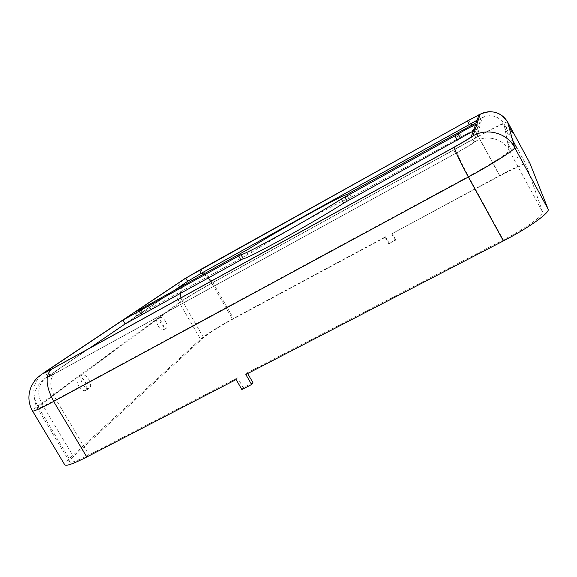 <?xml version="1.0" encoding="UTF-8"?>
<svg xmlns="http://www.w3.org/2000/svg" width="577" height="577" viewBox="0 0 577 577"><rect width="100%" height="100%" fill="white"/><g stroke="black" fill="none" stroke-linecap="round" stroke-linejoin="round"><path stroke-width="0.43" stroke-dasharray="2.88 2.16" d="M165.397 321.31C167.28 324.894 167.575 327.224 166.306 328.277C164.885 328.565 163.255 327.253 161.416 324.324C159.54 320.725 159.238 318.396 160.507 317.357C161.935 317.069 163.565 318.389 165.397 321.31M158.213 326.077C160.053 328.998 161.69 330.311 163.111 330.015C164.402 328.955 164.106 326.625 162.231 323.041C160.399 320.127 158.762 318.814 157.326 319.103C156.042 320.156 156.338 322.478 158.213 326.077M508.294 134.679L504.954 128.267L508.294 134.679M88.735 379.385C91.072 383.921 91.216 386.951 89.168 388.48C87.098 388.985 84.927 387.484 82.655 383.986C80.318 379.435 80.167 376.399 82.215 374.891C84.3 374.386 86.471 375.887 88.735 379.385M78.789 386.085C81.061 389.576 83.239 391.069 85.317 390.557C87.387 389.013 87.25 385.984 84.913 381.455C82.655 377.964 80.47 376.471 78.371 376.983C76.315 378.498 76.453 381.534 78.789 386.085M512.16 151.347L507.904 143.096L512.16 151.347M175.004 289.935L136.807 316.073L251.709 252.337C275.647 236.765 343.322 199.245 348.825 198.603L469.144 132.479L478.484 126.846L480.843 118.53L477.1 120.24M388.804 243.84L395.671 239.758L388.804 243.84L385.191 237.363L385.587 236.765L233.497 318.425C218.2 326.806 207.23 333.744 200.565 339.24L69.211 458.701C65.778 461.831 64.299 463.879 64.775 464.838M385.191 237.363L232.589 319.283C219.072 326.69 209.401 332.806 203.566 337.632L73.394 456.522C70.43 459.242 69.153 461.016 69.572 461.845C70.877 463.172 77.354 460.857 88.995 454.914L237.558 377.82L236.108 379.551M247.67 373.55L247.23 372.8L503.317 239.902C525.467 228.499 544.421 214.94 542.654 212.062L526.101 164.705C523.728 164.142 514.929 167.864 499.711 175.884L391.689 233.873L499.689 175.502C516.826 166.464 526.83 162.209 529.693 162.743M247.23 372.8L245.831 374.502M89.5 348.248L49.954 375.216L47.978 376.824L56.416 372.699L455.642 153.316C466.692 147.171 472.88 143.377 474.207 141.949L477.893 128.902L473.306 131.037M241.878 389.518L243.299 387.737L252.978 382.746M243.299 387.737L237.558 377.82M395.31 240.364L391.689 233.873M395.671 239.758L392.064 233.288M389.186 243.22L385.587 236.765M149.962 308.832L147.791 305.103M478.484 126.846L476.227 122.706M457.381 152.479C468.459 146.313 474.655 142.519 475.96 141.098L482.047 117.809L470.5 123.723L200.58 273.635L186.991 281.634L47.783 376.514C43.881 379.277 46.023 378.447 54.209 374.019L457.381 152.479C457.554 154.946 461.261 162.909 468.51 176.382L503.317 239.902M461.384 136.54L459.126 132.4M458.434 138.083L456.176 133.958M351.573 197.204L349.345 193.223M348.825 198.603L346.604 194.637M251.709 252.337L249.516 248.499M248.139 254.435L245.939 250.584M153.093 307.022L150.929 303.293M137.47 315.54L135.429 312.056M455.642 153.316L452.714 147.964M474.207 141.949L471.322 136.662M56.416 372.699L53.632 368.025M49.954 375.216L47.588 371.242M477.893 128.923L475.556 124.625M54.209 374.019C49.146 379.075 49.759 387.614 56.041 399.645L468.51 176.382C490.558 164.495 510.198 151.91 509.195 150.453L542.654 212.062M475.96 141.098C487.349 134.513 503.274 138.956 509.195 150.453L503.981 123.904C501.976 124.048 493.4 128.245 478.246 136.511L499.711 175.884M47.783 376.514L44.97 378.447C37.88 385.537 36.863 394.012 41.926 403.871C38.724 406.222 37.216 407.622 37.397 408.076C38.262 408.66 44.479 405.847 56.041 399.645L88.995 454.914M180.933 297.833L182.303 300.942L41.926 403.871L73.394 456.522M210.706 281.41L211.824 283.235C198.315 290.758 188.477 296.657 182.303 300.942L203.566 337.632M186.991 281.634L184.402 283.531M182.505 285.774L180.24 293.34M471.871 125.469L478.246 136.511L211.824 283.235L232.589 319.283M200.58 273.635L201.092 273.397M203.768 273.981L208.138 277.912M482.047 117.809C491.171 113.849 498.485 115.883 503.988 123.925L526.123 164.741M45.056 371.934L41.724 374.199C32.716 383.07 31.396 393.709 37.765 406.129C34.057 408.841 32.312 410.463 32.521 410.983M182.996 279.903L182.758 280.09C176.201 286.43 175.047 293.931 179.31 302.586L37.765 406.129L69.211 458.701M199.072 270.31L199.115 270.288C202.88 269.711 207.446 273.786 212.805 282.506C199.793 289.654 184.085 299.059 179.31 302.586L200.565 339.24M478.427 115.025L468.675 120.254C469.786 121.278 472.996 126.615 478.304 136.273L212.805 282.506L233.497 318.425M507.565 121.913C505.12 122.173 495.369 126.962 478.304 136.273L499.689 175.502M163.111 330.015L166.306 328.277M511.438 140.261L515.326 138.141M85.317 390.557L89.168 388.48M516.098 158.271L521.024 155.617M136.807 316.073L134.643 312.366M47.978 376.824L45.23 372.208M477.893 128.902L475.556 124.61M69.572 461.845L37.397 408.076C36.178 405.739 35.514 405.141 34.49 398.332C35.11 389.273 36.055 389.742 37.39 386.568C40.376 382.277 42.9 379.565 44.97 378.447L189.487 280.054L482.596 117.419C483.923 116.648 486.274 116.078 489.657 115.71C491.02 115.407 493.523 115.948 497.15 117.347C501.42 120.297 503.699 122.483 503.981 123.904L526.101 164.705M183.241 279.737L41.724 374.199M185.816 278.035L468.675 120.254M507.904 143.096L512.809 140.427M78.371 376.983L82.215 374.891M504.954 128.267L508.827 126.139M157.326 319.103L160.507 317.357"/><path stroke-width="0.87" d="M512.203 132.537L508.835 126.132L512.203 132.537M517.122 148.657L512.823 140.42L517.122 148.657M473.306 131.037L343.596 203.147C333.419 209.97 307.216 225.412 283.747 238.351C258.539 252.163 245.037 258.929 243.249 258.647L125.18 323.913L89.5 348.248M281.352 234.139C256.159 247.995 242.701 254.839 240.97 254.673L122.944 320.098L47.235 370.643L45.23 372.208L53.632 368.025L452.714 147.964C463.764 141.798 469.966 138.033 471.322 136.662L475.556 124.61C475.773 124.069 462.559 131.246 458.167 134.052L341.295 199.036C331.061 205.773 304.822 221.157 281.352 234.139M139.62 309.82L249.516 248.499C273.57 233.101 341.223 195.495 346.604 194.637L476.227 122.706L478.932 115.003L467.42 120.99L199.411 270.159L185.794 278.143L135.306 311.847L139.62 309.82M51.418 369.338L454.438 147.113C465.524 140.932 471.734 137.167 473.075 135.804L480.136 114.304L468.625 120.276L185.159 278.46L45.056 371.934C41.126 374.653 43.246 373.788 51.418 369.338C45.028 375.591 45.771 386.287 53.654 401.426C40.534 408.466 33.488 411.653 32.521 410.983L64.775 464.838C66.24 466.346 73.582 463.728 86.802 456.991L236.108 379.551L241.878 389.518L251.608 384.506L245.831 374.502L503.375 240.926C528.727 227.879 550.328 212.386 548.143 209.206L529.693 162.743M477.1 120.24L201.229 273.318L187.633 281.324L175.004 289.935M251.608 384.506L252.978 382.746L247.67 373.55M469.303 124.437L467.42 120.99M187.633 281.324L185.794 278.143M201.229 273.318L199.411 270.159M47.588 371.242L47.235 370.643M125.18 323.913L122.944 320.098M141.322 314.768L139.093 310.953M143.284 313.773L141.048 309.943M240.854 259.823L238.589 255.863M343.596 203.147L341.295 199.036M347.224 201.012L344.931 196.908M457.316 140.146L454.986 135.898M460.489 138.3L458.167 134.052M184.402 283.531L182.505 285.774M180.24 293.34L180.933 297.833M201.092 273.397L203.768 273.981M208.138 277.912L210.706 281.41M470.594 123.723L471.871 125.469M454.438 147.113C454.597 150.092 459.234 160.06 468.358 177.024C493.595 163.421 515.982 149.046 514.662 147.488L548.143 209.206M86.802 456.991L53.654 401.426L468.358 177.024L503.375 240.926M473.075 135.804C487.298 127.539 507.255 133.085 514.662 147.488L507.58 121.927L529.729 162.808M185.159 278.46L182.996 279.903M480.136 114.304C491.546 109.341 500.699 111.888 507.587 121.942C503.18 114.78 496.775 111.39 488.366 111.758C482.271 112.919 484.319 112.335 478.427 115.025M243.249 258.647L240.97 254.673M32.521 410.983C28.194 403.164 27.754 395.065 31.187 386.684C35.623 378.281 37.123 378.101 41.724 374.199M183.241 279.737L185.816 278.035M529.715 162.772L507.58 121.927"/></g></svg>
